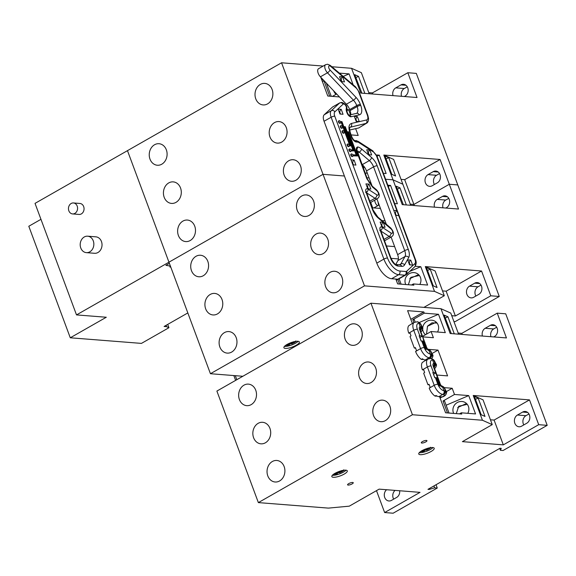 <?xml version="1.0" encoding="UTF-8"?>
<svg xmlns="http://www.w3.org/2000/svg" width="576" height="576" viewBox="0 0 576 576"><rect width="100%" height="100%" fill="white"/><g stroke="black" fill="none" stroke-linecap="round" stroke-linejoin="round"><path stroke-width="0.86" d="M161.791 164.203A10.8 8.928 94.5 0 1 157.32 165.24A10.8 8.928 94.5 0 1 149.35 156.521A10.8 8.928 94.5 0 1 154.555 144.749A10.8 8.928 94.5 0 1 159.019 143.712A10.8 8.928 94.5 0 1 166.99 152.431A10.8 8.928 94.5 0 1 161.791 164.203M175.982 202.37A10.8 8.928 94.5 0 1 171.518 203.407A10.8 8.928 94.5 0 1 163.541 194.695A10.8 8.928 94.5 0 1 168.746 182.916A10.8 8.928 94.5 0 1 173.21 181.879A10.8 8.928 94.5 0 1 181.188 190.598A10.8 8.928 94.5 0 1 175.982 202.37M190.181 240.545A10.8 8.928 94.5 0 1 185.71 241.582A10.8 8.928 94.5 0 1 177.739 232.862A10.8 8.928 94.5 0 1 182.945 221.083A10.8 8.928 94.5 0 1 187.409 220.054A10.8 8.928 94.5 0 1 195.379 228.766A10.8 8.928 94.5 0 1 190.181 240.545M267.559 103.889A10.8 8.928 94.5 0 1 263.095 104.926A10.8 8.928 94.5 0 1 255.118 96.206A10.8 8.928 94.5 0 1 260.323 84.427A10.8 8.928 94.5 0 1 264.787 83.39A10.8 8.928 94.5 0 1 272.765 92.11A10.8 8.928 94.5 0 1 267.559 103.889M281.758 142.056A10.8 8.928 94.5 0 1 277.286 143.093A10.8 8.928 94.5 0 1 269.316 134.374A10.8 8.928 94.5 0 1 274.522 122.602A10.8 8.928 94.5 0 1 278.986 121.565A10.8 8.928 94.5 0 1 286.956 130.284A10.8 8.928 94.5 0 1 281.758 142.056M295.949 180.223A10.8 8.928 94.5 0 1 291.485 181.26A10.8 8.928 94.5 0 1 283.507 172.541A10.8 8.928 94.5 0 1 288.713 160.769A10.8 8.928 94.5 0 1 293.177 159.732A10.8 8.928 94.5 0 1 301.154 168.451A10.8 8.928 94.5 0 1 295.949 180.223M333.706 90.871A8.251 7.819 -52.1 0 0 333.763 91.037A8.251 7.819 -52.1 0 0 336.096 94.284M366.862 173.203L366.79 171.706M364.061 166.565A8.251 7.819 -52.1 0 0 363.542 168.768M383.818 155.045L393.624 159.422L402.84 184.205L393.034 179.834L385.603 179.244L393.034 179.834L383.818 155.045L440.086 159.48L449.302 184.262L457.79 184.932L416.311 73.397L407.822 72.727L372.427 92.916L368.784 92.628M323.186 66.067L281.549 62.784L35.028 203.371L76.507 314.906L168.955 262.188L127.476 150.653L168.955 262.188L323.028 174.319L344.405 176.004L323.028 174.319L168.955 262.188L210.434 373.716L364.507 285.854L434.513 291.37L425.297 266.58L481.558 271.008L490.781 295.798L499.27 296.467L457.79 184.932L449.302 184.262L413.906 204.451L410.263 204.163L413.906 204.451L404.683 179.662L440.086 159.48M369.202 93.751L361.361 72.677L351.554 68.299L331.848 66.744M407.822 72.727L417.038 97.517L360.77 93.082L351.554 68.299M364.867 93.406L358.531 76.37L354.722 74.671L361.901 93.175M372.427 92.916L372.845 94.032M404.309 96.509L405.137 96.041A6.192 5.119 -85.5 0 0 408.118 89.294A6.192 5.119 -85.5 0 0 403.546 84.298A6.192 5.119 -85.5 0 0 400.982 84.888L395.784 87.854A6.192 5.119 -85.5 0 0 393.012 95.623M281.549 62.784L364.507 285.854M366.89 177.775L369.108 177.948L366.89 177.775M339.35 73.116L349.085 73.879L353.153 84.823M339.458 96.941L327.773 96.019L320.796 77.256M347.062 109.57L348.588 109.692L350.482 114.768M355.644 128.657L358.178 135.468L351.13 134.914M376.402 154.944L379.318 155.174L386.136 173.513L383.386 173.297M367.358 173.239L365.141 173.066M407.282 86.81L404.273 88.524A6.192 5.119 -85.5 0 0 401.501 96.293M439.546 173.556L436.529 175.277A6.192 5.119 -85.5 0 0 434.383 184.507M355.817 77.623L358.531 76.37M401.047 179.374L404.683 179.662M391.774 174.312L395.582 176.011L388.764 157.666L384.955 155.966L391.774 174.312M428.04 174.607A6.192 5.119 -85.5 0 0 425.059 181.354A6.192 5.119 -85.5 0 0 429.631 186.35A6.192 5.119 -85.5 0 0 432.187 185.76L437.393 182.794A6.192 5.119 -85.5 0 0 440.381 176.04A6.192 5.119 -85.5 0 0 435.809 171.043A6.192 5.119 -85.5 0 0 433.246 171.634L428.04 174.607L436.529 175.277M332.41 96.386L336.643 93.967M324.115 81.194L329.681 96.17M343.21 76.385L349.085 73.879M348.588 109.692L346.846 110.686M376.999 156.161L379.318 155.174M386.05 158.918L388.764 157.666M326.311 83.066L331.229 96.293M203.27 275.738A10.8 8.928 94.5 0 1 198.799 276.775A10.8 8.928 94.5 0 1 190.829 268.056A10.8 8.928 94.5 0 1 196.034 256.284A10.8 8.928 94.5 0 1 200.498 255.247A10.8 8.928 94.5 0 1 208.469 263.966A10.8 8.928 94.5 0 1 203.27 275.738M217.462 313.906A10.8 8.928 94.5 0 1 212.998 314.942A10.8 8.928 94.5 0 1 205.02 306.223A10.8 8.928 94.5 0 1 210.226 294.451A10.8 8.928 94.5 0 1 214.69 293.414A10.8 8.928 94.5 0 1 222.667 302.134A10.8 8.928 94.5 0 1 217.462 313.906M231.66 352.073A10.8 8.928 94.5 0 1 227.189 353.11A10.8 8.928 94.5 0 1 219.218 344.398A10.8 8.928 94.5 0 1 224.424 332.618A10.8 8.928 94.5 0 1 228.888 331.582A10.8 8.928 94.5 0 1 236.858 340.301A10.8 8.928 94.5 0 1 231.66 352.073M309.038 215.417A10.8 8.928 94.5 0 1 304.574 216.454A10.8 8.928 94.5 0 1 296.597 207.742A10.8 8.928 94.5 0 1 301.802 195.962A10.8 8.928 94.5 0 1 306.266 194.926A10.8 8.928 94.5 0 1 314.244 203.645A10.8 8.928 94.5 0 1 309.038 215.417M323.237 253.591A10.8 8.928 94.5 0 1 318.766 254.628A10.8 8.928 94.5 0 1 310.795 245.909A10.8 8.928 94.5 0 1 316.001 234.13A10.8 8.928 94.5 0 1 320.465 233.1A10.8 8.928 94.5 0 1 328.435 241.812A10.8 8.928 94.5 0 1 323.237 253.591M337.428 291.758A10.8 8.928 94.5 0 1 332.964 292.795A10.8 8.928 94.5 0 1 324.986 284.076A10.8 8.928 94.5 0 1 330.192 272.304A10.8 8.928 94.5 0 1 334.656 271.267A10.8 8.928 94.5 0 1 342.634 279.986A10.8 8.928 94.5 0 1 337.428 291.758M378.576 205.243L378.029 201.946M374.753 200.131A8.251 7.819 -52.1 0 0 375.242 202.565A8.251 7.819 -52.1 0 0 377.575 205.812M284.414 346.399A8.251 2.275 159.6 0 0 284.652 346.421A8.251 2.275 159.6 0 0 291.888 344.916A8.251 2.275 159.6 0 0 298.116 341.309M297.878 341.28A8.251 2.275 -20.4 0 1 299.369 341.964A8.251 2.275 -20.4 0 1 294.444 346.14A8.251 2.275 -20.4 0 1 285.386 348.408A8.251 2.275 -20.4 0 1 283.896 347.724A8.251 2.275 -20.4 0 1 288.821 343.548A8.251 2.275 -20.4 0 1 297.878 341.28M408.341 284.731L410.81 277.366L419.35 275.472M419.832 284.436A8.251 7.819 -52.1 0 0 420.458 277.474A8.251 7.819 -52.1 0 0 418.039 274.154A8.251 7.819 -52.1 0 0 408.341 274.327A8.251 7.819 -52.1 0 0 405.475 283.86A8.251 7.819 -52.1 0 0 405.763 284.53M410.681 205.279L402.84 184.205L393.034 179.834L402.25 204.617L458.518 209.045L449.302 184.262L413.906 204.451L414.317 205.567M406.339 204.941L400.01 187.906L396.202 186.206L403.38 204.703M445.788 208.044L446.616 207.576A6.192 5.119 -85.5 0 0 449.597 200.822A6.192 5.119 -85.5 0 0 445.025 195.826A6.192 5.119 -85.5 0 0 442.462 196.423L437.263 199.39A6.192 5.119 -85.5 0 0 434.491 207.158M369.115 182.52L370.858 182.657M387.814 185.198L390.564 185.414L397.382 203.753L394.632 203.537M380.441 208.433L372.24 207.792M382.003 220.586L385.056 220.824M394.639 246.607L386.431 245.959M391.046 258.35L398.376 258.926M415.166 266.263L420.797 266.71L427.615 285.048L413.388 283.932L413.849 285.17L397.642 283.889L395.849 279.058M499.27 296.467L455.126 321.638L453.917 321.545M448.762 198.346L445.752 200.059A6.192 5.119 -85.5 0 0 442.98 207.828M481.018 285.091L478.008 286.805A6.192 5.119 -85.5 0 0 475.862 296.042M242.834 376.272L210.434 373.716M397.296 189.158L400.01 187.906M442.526 290.909L446.162 291.197L481.558 271.008M425.297 266.58L435.103 270.958L444.319 295.74L434.513 291.37M433.253 285.84L437.062 287.539L430.243 269.201L426.434 267.502L433.253 285.84M490.781 295.798L455.386 315.979L451.742 315.698M423.922 307.375L444.319 295.74M455.386 315.979L446.162 291.197M469.519 286.135A6.192 5.119 -85.5 0 0 466.538 292.889A6.192 5.119 -85.5 0 0 471.11 297.886A6.192 5.119 -85.5 0 0 473.666 297.295L478.872 294.322A6.192 5.119 -85.5 0 0 481.86 287.575A6.192 5.119 -85.5 0 0 477.288 282.578A6.192 5.119 -85.5 0 0 474.725 283.169L469.519 286.135L478.008 286.805M373.889 207.922L379.138 204.926M388.26 186.394L390.564 185.414M386.05 223.517L385.69 223.718M411.538 284.983L413.388 283.932M397.843 279.454L399.55 284.04M409.702 271.44L420.797 266.71M409.738 278.69L417.715 274.997M427.529 270.454L430.243 269.201M370.706 202.442L372.708 207.828M399.096 278.784L401.098 284.162M286.726 344.642L288.986 343.85M289.915 343.073L292.176 343.253L292.356 343.75L290.282 343.951L288.05 345.226L289.555 345.348L288.986 345.672L285.739 345.276M288.792 344.808L289.555 345.348M295.603 341.294L295.56 341.885L293.278 343.217L290.16 342.972M289.138 343.404L292.356 343.75M288.547 343.678L289.166 343.498M287.489 344.7L287.676 345.197L289.908 343.922L288.598 343.822M286.294 344.902L287.676 345.197M285.797 345.42L286.366 345.096M293.609 341.712L292.003 342.749L291.204 342.576M295.2 341.705L293.472 342.864L292.378 342.778L295.085 341.64M292.003 342.749L291.852 342.353M293.472 342.864L293.119 342.36M294.732 341.539L293.292 342.367M399.672 490.759A6.192 5.119 94.5 0 1 396.677 497.419L391.471 500.386A6.192 5.119 94.5 0 1 388.908 500.976A6.192 5.119 94.5 0 1 384.422 496.462A6.192 5.119 94.5 0 1 386.604 489.73M251.201 404.618A10.8 8.928 94.5 0 1 246.737 405.655A10.8 8.928 94.5 0 1 238.759 396.936A10.8 8.928 94.5 0 1 243.965 385.164A10.8 8.928 94.5 0 1 248.429 384.127A10.8 8.928 94.5 0 1 256.399 392.846A10.8 8.928 94.5 0 1 251.201 404.618M265.392 442.793A10.8 8.928 94.5 0 1 260.928 443.83A10.8 8.928 94.5 0 1 252.95 435.11A10.8 8.928 94.5 0 1 258.156 423.331A10.8 8.928 94.5 0 1 262.62 422.294A10.8 8.928 94.5 0 1 270.598 431.014A10.8 8.928 94.5 0 1 265.392 442.793M279.59 480.96A10.8 8.928 94.5 0 1 275.126 481.997A10.8 8.928 94.5 0 1 267.149 473.278A10.8 8.928 94.5 0 1 272.354 461.506A10.8 8.928 94.5 0 1 276.818 460.469A10.8 8.928 94.5 0 1 284.796 469.188A10.8 8.928 94.5 0 1 279.59 480.96M356.969 344.304A10.8 8.928 94.5 0 1 352.505 345.341A10.8 8.928 94.5 0 1 344.527 336.622A10.8 8.928 94.5 0 1 349.733 324.85A10.8 8.928 94.5 0 1 354.197 323.813A10.8 8.928 94.5 0 1 362.174 332.532A10.8 8.928 94.5 0 1 356.969 344.304M371.167 382.471A10.8 8.928 94.5 0 1 366.696 383.508A10.8 8.928 94.5 0 1 358.726 374.789A10.8 8.928 94.5 0 1 363.931 363.017A10.8 8.928 94.5 0 1 368.395 361.98A10.8 8.928 94.5 0 1 376.366 370.699A10.8 8.928 94.5 0 1 371.167 382.471M385.358 420.638A10.8 8.928 94.5 0 1 380.894 421.675A10.8 8.928 94.5 0 1 372.917 412.963A10.8 8.928 94.5 0 1 378.122 401.184A10.8 8.928 94.5 0 1 382.586 400.147A10.8 8.928 94.5 0 1 390.564 408.866A10.8 8.928 94.5 0 1 385.358 420.638M426.506 334.13L427.529 326.138L431.986 322.819L437.047 323.064M437.53 332.021A8.251 7.819 -52.1 0 0 438.156 325.066A8.251 7.819 -52.1 0 0 435.737 321.746A8.251 7.819 -52.1 0 0 427.248 321.134A8.251 7.819 -52.1 0 0 422.683 328.687M422.712 329.407A8.251 7.819 -52.1 0 0 423.173 331.452A8.251 7.819 -52.1 0 0 425.506 334.699M352.706 482.465A3.024 0.835 -20.4 0 1 353.254 482.717A3.024 0.835 -20.4 0 1 351.446 484.243A3.024 0.835 -20.4 0 1 348.127 485.078A3.024 0.835 -20.4 0 1 347.58 484.826A3.024 0.835 -20.4 0 1 349.38 483.293A3.024 0.835 -20.4 0 1 352.706 482.465M426.413 440.431A3.024 0.835 -20.4 0 1 426.96 440.683A3.024 0.835 -20.4 0 1 425.153 442.21A3.024 0.835 -20.4 0 1 421.834 443.045A3.024 0.835 -20.4 0 1 421.286 442.793A3.024 0.835 -20.4 0 1 423.086 441.266A3.024 0.835 -20.4 0 1 426.413 440.431M332.352 475.279A8.251 2.275 159.6 0 0 332.582 475.308A8.251 2.275 159.6 0 0 339.826 473.803A8.251 2.275 159.6 0 0 346.046 470.189M345.809 470.167A8.251 2.275 -20.4 0 1 347.299 470.851A8.251 2.275 -20.4 0 1 342.374 475.02A8.251 2.275 -20.4 0 1 333.317 477.288A8.251 2.275 -20.4 0 1 331.834 476.604A8.251 2.275 -20.4 0 1 336.751 472.435A8.251 2.275 -20.4 0 1 345.809 470.167M419.263 452.664A8.251 2.275 159.6 0 0 419.494 452.693A8.251 2.275 159.6 0 0 426.737 451.188A8.251 2.275 159.6 0 0 432.958 447.574M432.727 447.552A8.251 2.275 -20.4 0 1 434.218 448.236A8.251 2.275 -20.4 0 1 429.293 452.405A8.251 2.275 -20.4 0 1 420.235 454.673A8.251 2.275 -20.4 0 1 418.745 453.989A8.251 2.275 -20.4 0 1 423.67 449.82A8.251 2.275 -20.4 0 1 432.727 447.552M456.271 413.618L458.741 406.246L467.28 404.359M467.762 413.323A8.251 7.819 -52.1 0 0 468.396 406.361A8.251 7.819 -52.1 0 0 465.97 403.042A8.251 7.819 -52.1 0 0 456.271 403.214A8.251 7.819 -52.1 0 0 453.406 412.747A8.251 7.819 -52.1 0 0 453.694 413.417M458.611 334.166L450.77 313.092L440.964 308.714L370.958 303.206L412.438 414.734L482.443 420.25L473.227 395.467L529.495 399.895L538.711 424.678L547.2 425.347L505.721 313.812L497.232 313.15L461.837 333.331L458.194 333.043M370.958 303.206L216.886 391.068L258.365 502.603L412.438 414.734M497.232 313.15L506.448 337.932L450.18 333.504L440.964 308.714M454.277 333.821L447.941 316.786L444.132 315.086L451.31 333.59M461.837 333.331L462.254 334.454M493.718 336.931L494.546 336.456A6.192 5.119 -85.5 0 0 497.527 329.71A6.192 5.119 -85.5 0 0 492.955 324.713A6.192 5.119 -85.5 0 0 490.399 325.303L485.194 328.277A6.192 5.119 -85.5 0 0 482.422 336.038M412.373 323.489L407.599 310.658L423.806 311.933L424.267 313.178L438.494 314.294L445.313 332.64L431.086 331.517L433.39 337.716L422.741 336.874M428.875 349.387L438.005 350.107L447.588 375.883L436.939 375.041M444.226 387.648L452.196 388.274L454.5 394.474L468.727 395.59L475.553 413.935L461.318 412.812L461.779 414.05L445.572 412.776L439.603 396.713M547.2 425.347L503.057 450.518L500.436 450.317L501.242 448.351L500.011 448.25L427.968 489.334L429.199 489.434L434.642 487.836L433.937 485.935M496.692 327.226L493.682 328.939A6.192 5.119 -85.5 0 0 490.91 336.708M528.955 413.971L525.946 415.692A6.192 5.119 -85.5 0 0 523.793 424.922M499.73 448.416L500.436 450.317M428.954 488.772L429.199 489.434M436.032 484.733L437.263 488.038L393.127 513.216L384.631 512.546L376.488 490.644M395.093 490.399A6.192 5.119 -85.5 0 0 393.667 499.133M384.631 512.546L420.026 492.358L379.123 489.139L349.279 506.16L328.37 508.111L258.365 502.603M427.435 326.275L435.413 322.582M445.226 318.046L447.941 316.786M490.457 419.796L494.1 420.077L529.495 399.895M473.227 395.467L483.034 399.838L492.25 424.627L482.443 420.25M481.183 414.727L484.992 416.426L478.174 398.081L474.365 396.382L481.183 414.727M538.711 424.678L503.316 444.866L462.406 441.641L492.25 424.627M437.263 488.038L434.642 487.836M503.316 444.866L494.1 420.077M517.45 415.022A6.192 5.119 -85.5 0 0 514.469 421.769A6.192 5.119 -85.5 0 0 519.041 426.773A6.192 5.119 -85.5 0 0 521.597 426.175L526.802 423.209A6.192 5.119 -85.5 0 0 529.79 416.455A6.192 5.119 -85.5 0 0 525.218 411.458A6.192 5.119 -85.5 0 0 522.655 412.056L517.45 415.022L525.946 415.692M423.806 311.933L410.825 319.342M422.561 336.384L431.086 331.517M424.267 313.178L412.812 319.709L413.899 322.618M419.314 322.474L438.494 314.294M412.812 319.709L414.36 319.824L415.166 321.991M438.005 350.107L432.036 353.506M446.227 391.68L452.196 388.274M459.468 413.87L461.318 412.812M454.5 394.474L443.052 401.004L447.487 412.927M446.119 405.23L468.727 395.59M443.052 401.004L444.593 401.126L449.028 413.05M457.668 407.57L465.646 403.877M475.459 399.341L478.174 398.081M334.656 473.522L336.917 472.738M337.846 471.96L340.106 472.133L340.286 472.63L338.22 472.838L335.981 474.113L337.486 474.228L336.917 474.552L333.67 474.156M336.722 473.688L337.486 474.228M421.69 450.835L423.893 450.086M424.814 449.323L427.003 449.496L427.19 449.993L425.182 450.187L423.022 451.426L424.476 451.541L423.922 451.85L420.768 451.418M423.763 451.001L424.476 451.541M343.534 470.182L343.49 470.772L341.215 472.104L338.09 471.859M337.068 472.291L340.286 472.63M336.478 472.558L337.097 472.378M335.419 473.587L335.606 474.084L337.838 472.81L336.528 472.702M334.224 473.789L335.606 474.084M333.727 474.3L334.296 473.976M430.337 447.617L430.294 448.186L428.083 449.482L425.016 449.237M424.066 449.64L427.19 449.993M423.49 449.899L424.102 449.748M422.467 450.9L422.654 451.397L424.822 450.158L423.554 450.058M421.301 451.073L422.654 451.397M420.833 451.613L421.387 451.296M341.539 470.592L339.934 471.636L339.134 471.463M343.13 470.585L341.402 471.751L340.308 471.665L343.015 470.527M428.4 448.013L426.845 449.021L426.161 448.805M429.941 448.006L428.27 449.136L427.212 449.05L429.833 447.948M339.934 471.636L339.79 471.24M341.402 471.751L341.05 471.24M342.662 470.419L341.222 471.254M426.845 449.021L426.694 448.625M428.27 449.136L427.954 448.632M429.48 447.833L428.083 448.639M341.1 125.618A1.375 0.677 60.3 0 0 340.877 125.662A1.375 0.677 60.3 0 0 340.87 126.994A1.375 0.677 60.3 0 0 342.022 128.095A1.375 0.677 60.3 0 0 342.245 128.052A1.375 0.677 60.3 0 0 342.446 127.346L345.038 127.555L344.628 127.793L345.866 131.134L346.406 131.177L346.824 130.939L345.262 126.727L342.122 126.482A1.375 0.677 60.3 0 0 341.1 125.618M340.682 125.856A1.375 0.677 60.3 0 0 340.466 125.899A1.375 0.677 60.3 0 0 340.459 127.231A1.375 0.677 60.3 0 0 341.604 128.333A1.375 0.677 60.3 0 0 341.827 128.29A1.375 0.677 60.3 0 0 341.978 128.124M357.559 155.966L348.566 131.803L343.966 131.436A1.375 0.677 60.3 0 0 342.943 130.579A1.375 0.677 60.3 0 0 342.72 130.622A1.375 0.677 60.3 0 0 342.72 131.954A1.375 0.677 60.3 0 0 343.865 133.056A1.375 0.677 60.3 0 0 344.088 133.013A1.375 0.677 60.3 0 0 344.29 132.307L348.35 132.624L356.695 155.059L352.634 154.735A1.375 0.677 60.3 0 0 351.605 153.871A1.375 0.677 60.3 0 0 351.389 153.922A1.375 0.677 60.3 0 0 351.382 155.254A1.375 0.677 60.3 0 0 352.534 156.355A1.375 0.677 60.3 0 0 352.75 156.305A1.375 0.677 60.3 0 0 352.951 155.606L357.559 155.966L352.966 155.873M351.194 154.109A1.375 0.677 60.3 0 0 350.971 154.159A1.375 0.677 60.3 0 0 350.964 155.491A1.375 0.677 60.3 0 0 352.116 156.593A1.375 0.677 60.3 0 0 352.332 156.542A1.375 0.677 60.3 0 0 352.483 156.377M342.526 130.817A1.375 0.677 60.3 0 0 342.31 130.86A1.375 0.677 60.3 0 0 342.302 132.192A1.375 0.677 60.3 0 0 343.447 133.294A1.375 0.677 60.3 0 0 343.67 133.25A1.375 0.677 60.3 0 0 343.822 133.078M350.935 145.822L346.234 133.178L345.694 133.135L350.071 144.914L348.941 144.821A1.375 0.677 60.3 0 0 347.918 143.957A1.375 0.677 60.3 0 0 347.702 144.007A1.375 0.677 60.3 0 0 347.695 145.339A1.375 0.677 60.3 0 0 348.84 146.441A1.375 0.677 60.3 0 0 349.063 146.398A1.375 0.677 60.3 0 0 349.265 145.692L350.935 145.822L349.279 145.958M347.508 144.194A1.375 0.677 60.3 0 0 347.285 144.245A1.375 0.677 60.3 0 0 347.278 145.577A1.375 0.677 60.3 0 0 348.43 146.678A1.375 0.677 60.3 0 0 348.646 146.635A1.375 0.677 60.3 0 0 348.797 146.462M354.247 150.898L347.702 133.294L347.162 133.258L353.383 149.983L350.784 149.782A1.375 0.677 60.3 0 0 349.762 148.918A1.375 0.677 60.3 0 0 349.546 148.961A1.375 0.677 60.3 0 0 349.538 150.293A1.375 0.677 60.3 0 0 350.683 151.394A1.375 0.677 60.3 0 0 350.906 151.351A1.375 0.677 60.3 0 0 351.108 150.646L354.247 150.898L351.122 150.919M349.351 149.155A1.375 0.677 60.3 0 0 349.128 149.198A1.375 0.677 60.3 0 0 349.121 150.53A1.375 0.677 60.3 0 0 350.273 151.632A1.375 0.677 60.3 0 0 350.489 151.589A1.375 0.677 60.3 0 0 350.64 151.423M339.257 120.665A1.375 0.677 60.3 0 0 339.034 120.708A1.375 0.677 60.3 0 0 339.026 122.04A1.375 0.677 60.3 0 0 340.178 123.142A1.375 0.677 60.3 0 0 340.402 123.098A1.375 0.677 60.3 0 0 340.603 122.393L341.734 122.479L342.979 125.827L342.562 126.065L343.519 125.87L341.95 121.658L340.279 121.522A1.375 0.677 60.3 0 0 339.257 120.665M338.839 120.902A1.375 0.677 60.3 0 0 338.623 120.946A1.375 0.677 60.3 0 0 338.616 122.278A1.375 0.677 60.3 0 0 339.761 123.379A1.375 0.677 60.3 0 0 339.984 123.336A1.375 0.677 60.3 0 0 340.135 123.163M344.304 132.581L347.933 132.862L356.177 155.016M347.162 133.258L346.745 133.488L352.865 149.94M343.85 128.182L343.433 128.419L344.405 131.018L345.362 130.824L344.39 128.225L343.85 128.182L344.822 130.781L344.405 131.018M354.319 116.388L356.162 121.349L359.251 121.586L357.408 116.633L354.319 116.388M365.933 183.881L367.776 188.834L370.865 189.079L369.022 184.126L365.933 183.881M339.552 76.673L341.395 81.634L344.484 81.878L342.641 76.918L339.552 76.673M338.112 109.073L339.955 114.034L343.044 114.278L341.201 109.318L338.112 109.073M380.131 222.048L381.974 227.009L385.063 227.254L383.213 222.293L380.131 222.048M366.732 149.767L368.575 154.728L371.664 154.973L369.821 150.012L366.732 149.767M407.686 259.884L409.529 264.838L412.618 265.082L410.774 260.129L407.686 259.884M354.096 160.114L351.014 159.869L352.858 164.83L355.939 165.074L354.096 160.114A2.75 2.275 -85.5 0 0 352.937 163.778A2.75 2.275 -85.5 0 0 353.722 164.894M395.618 215.352L398.707 215.597L396.864 210.636L393.775 210.398L408.334 249.545A11.002 5.4 -119.7 0 1 408.722 257.458L404.611 264.845A11.002 5.4 -119.7 0 1 401.738 266.357L397.994 266.062A8.251 4.054 -119.7 0 1 390.6 258.264L380.268 230.486A4.126 2.023 -119.7 0 1 382.313 227.376L391.082 233.057A2.75 1.354 60.3 0 0 391.817 233.338A2.75 1.354 60.3 0 0 392.645 231.725A2.75 1.354 60.3 0 0 391.025 228.902A2.75 1.426 -49.7 0 0 390.722 227.988C393.394 231.091 394.855 234.619 391.543 236.83A5.501 2.7 -119.7 0 1 390.658 237.002A5.501 2.7 -119.7 0 1 389.182 236.441L380.902 231.077M340.618 122.666L341.316 122.717L342.562 126.065M345.694 133.135L345.276 133.373L349.553 144.871M342.461 127.62L344.628 127.793M350.813 114.696A8.251 4.054 60.3 0 0 350.057 110.606L349.675 109.584A8.251 4.054 60.3 0 0 346.363 104.22L320.393 76.824A5.501 2.7 -119.7 0 1 318.499 68.738A5.501 2.7 -119.7 0 1 318.542 68.717L325.62 64.678A5.501 2.7 -119.7 0 0 327.47 72.792A2.75 1.073 136.5 0 0 329.99 69.934L355.968 97.33A11.002 5.4 -119.7 0 1 360.382 104.479L360.763 105.502A11.002 5.4 -119.7 0 1 359.287 114.869L351.094 116.741A4.126 2.023 -119.7 0 1 350.712 116.762A4.126 2.023 -119.7 0 1 347.018 112.86L346.687 111.982A5.501 2.7 -119.7 0 1 346.342 108.367A2.75 1.354 60.3 0 0 345.737 105.667A2.75 1.354 60.3 0 0 343.706 103.961A2.75 1.354 60.3 0 0 343.138 104.141A2.75 2.383 -132.9 0 0 339.566 103.032A5.501 2.7 -119.7 0 1 339.818 102.845L341.834 102.406C345.874 103.997 347.544 106.675 346.86 110.448L346.86 110.448A2.75 2.203 18.9 0 0 346.342 108.367M399.42 264.766L400.889 263.93L405 256.543L397.922 260.582L395.791 264.413M397.922 260.582A8.251 4.054 60.3 0 0 397.634 254.65L404.712 250.61L373.565 166.86L366.487 170.899L372.132 186.091M376.906 198.907L386.33 224.258M391.097 237.082L397.634 254.65M366.487 170.899A8.251 4.054 60.3 0 0 362.246 164.65L369.324 160.61L359.302 152.114L357.689 153.036M366.487 123.286L358.783 127.944L349.661 130.025M396.49 215.424A2.75 2.275 -85.5 0 1 395.705 214.308A2.75 2.275 -85.5 0 1 396.864 210.636L376.74 156.528A5.501 2.7 60.3 0 0 373.284 151.891L358.639 142.416A2.75 1.354 60.3 0 0 357.898 142.128L356.357 142.006A5.501 2.7 -119.7 0 1 351.425 136.807L349.934 132.811A2.75 0.756 159.6 0 1 350.431 133.034L351.922 137.038C352.944 139.09 353.83 140.234 354.571 140.465L358.049 141.293L372.701 150.768L377.237 156.758L415.454 259.524C416.65 262.116 416.383 264.564 414.641 266.854L406.368 274.529A2.75 2.383 -132.9 0 1 405.986 274.81A5.501 2.7 -119.7 0 1 405.734 274.997L398.657 279.036A5.501 2.7 -119.7 0 1 398.614 279.058A5.501 2.7 -119.7 0 1 397.778 279.209L391.601 278.726A16.502 8.1 -119.7 0 1 376.805 263.124L324.05 121.27A8.251 4.054 -119.7 0 1 324.223 114.746L332.489 107.064A5.501 2.7 -119.7 0 1 332.69 106.913A5.501 2.7 -119.7 0 1 332.741 106.884L339.818 102.845M356.436 150.689L356.947 150.12L367.322 178.934A2.75 0.756 -20.4 0 0 366.826 178.704L356.774 151.661C355.896 148.896 356.213 147.326 357.732 146.952L356.623 150.624M367.891 115.502A2.75 0.756 159.6 0 0 367.394 115.272L358.726 91.966A2.75 0.756 -20.4 0 1 359.222 92.196L367.891 115.502L368.561 118.555C368.496 121.097 367.79 122.681 366.444 123.307L349.942 127.303C349.344 127.778 349.502 129.686 350.431 133.034M372.485 187.042A2.75 1.426 -49.7 0 0 372.182 186.134L376.531 189.821A2.75 1.426 -49.7 0 1 376.834 190.728L372.485 187.042L366.826 178.704M410.774 260.129A2.75 2.275 -85.5 0 0 409.615 263.794A2.75 2.275 -85.5 0 0 410.393 264.91M369.821 150.012A2.75 2.275 -85.5 0 0 368.662 153.677A2.75 2.275 -85.5 0 0 369.446 154.793M383.213 222.293A2.75 2.275 -85.5 0 0 382.054 225.958A2.75 2.275 -85.5 0 0 382.838 227.074M341.201 109.318A2.75 2.275 -85.5 0 0 340.042 112.982A2.75 2.275 -85.5 0 0 340.826 114.098M342.641 76.918A2.75 2.275 -85.5 0 0 341.474 80.582A2.75 2.275 -85.5 0 0 342.259 81.698M369.022 184.126A2.75 2.275 -85.5 0 0 367.862 187.79A2.75 2.275 -85.5 0 0 368.647 188.906M357.408 116.633A2.75 2.275 -85.5 0 0 356.249 120.298A2.75 2.275 -85.5 0 0 357.034 121.414M344.822 130.781L345.362 130.824M341.734 122.479L341.316 122.717M342.979 125.827L343.519 125.87M348.35 132.624L347.933 132.862M345.038 127.555L346.284 130.896L345.866 131.134M346.284 130.896L346.824 130.939M433.231 373.651L434.808 377.683L433.361 373.788M445.932 390.866A2.75 0.756 -20.4 0 1 445.968 390.931L444.442 387.9A2.75 2.628 139.7 0 1 444.888 388.656L444.002 387.619L446.177 392.126L444.888 388.656M434.743 361.397L433.865 360.353L435.154 363.823L436.039 364.867L434.743 361.397A2.75 2.628 -40.3 0 0 434.304 360.641L433.426 359.604L431.086 358.474A2.75 2.275 -85.5 0 0 430.898 358.466M445.982 391.01A2.75 0.756 -20.4 0 0 445.968 390.931L445.968 390.931C447.062 391.802 446.767 393.365 445.09 395.604L443.038 396.77A4.68 2.297 -119.7 0 1 442.289 396.922L438.89 396.655A9.626 4.723 -119.7 0 1 436.018 395.467L434.974 396.065A9.626 4.723 -119.7 0 1 429.221 388.152L430.171 387.31L429.07 384.336L427.946 384.71L429.242 384.811M427.946 384.71L423.684 373.248L424.642 372.434L423.533 369.461L422.417 369.835L423.713 369.943M434.974 396.065L436.363 396.173M436.37 377.741L435.406 377.662L435.694 378.454L436.018 377.964L436.111 379.577L437.558 380.448L438.322 379.872L437.558 380.448L437.976 380.21L436.241 378.756L436.435 377.726L436.738 379.217L437.674 379.721L437.033 378.792L437.371 377.755L438.602 378.994L438.091 380.369M437.58 380.815L436.925 381.974L438.12 383.177L438.538 382.939L437.35 381.737L437.998 380.578L439.718 381.989L439.502 382.968L439.438 381.938L438.271 381.067L438.89 381.938L438.12 383.177M437.033 378.792L436.615 379.03L436.608 378.122M436.702 378.036L437.119 377.798L436.442 377.748M439.243 383.155L439.661 382.918L439.085 383.206L439.416 382.817L439.085 383.206L438.912 382.788M438.854 381.845L438.883 382.723M438.646 383.681L437.99 384.833L439.186 386.035L439.603 385.798L438.408 384.595L439.056 383.443L440.777 384.847L440.568 385.826L440.503 384.797L439.337 383.926L439.956 384.797L439.186 386.035M440.309 386.014L440.719 385.776L440.15 386.064L440.438 385.308L440.15 386.064L439.97 385.654M439.92 384.71L439.942 385.582M422.402 369.806A9.626 4.723 -119.7 0 1 422.438 362.354L423.482 361.757A9.626 4.723 -119.7 0 1 424.08 361.274L428.033 359.021A9.626 4.723 -119.7 0 0 427.399 366.962L422.417 369.835M437.566 377.834L435.629 372.636L432.806 372.499L434.736 377.69L435.406 377.662M435.794 363.6A2.75 0.756 -20.4 0 1 435.83 363.665C436.925 364.543 436.63 366.098 434.952 368.338L434.455 368.381M440.107 398.066L442.13 396.914M445.09 395.604L444.557 395.633A2.75 2.628 -40.3 0 0 446.177 392.126M436.039 364.867A2.75 2.628 139.7 0 1 434.448 368.352M433.541 374.263L436.039 372.758M438.098 383.746L439.056 383.443M440.028 385.538L440.503 384.797L440.086 385.034M438.595 384.055L439.445 385.322L439.632 384.631L438.89 383.89L438.653 384.545M439.445 385.322L439.632 384.631L439.027 385.56M438.408 384.595L437.99 384.833M438.473 384.127L439.222 384.869M437.033 380.887L437.998 380.578M438.962 382.68L439.438 381.938L439.027 382.176M437.537 381.197L438.379 382.464L438.574 381.773L437.825 381.031L437.587 381.686M438.379 382.464L438.574 381.773L437.962 382.702M437.35 381.737L436.925 381.974M437.407 381.269L438.156 382.01M435.874 378.007L436.435 377.726M438.113 379.757L438.35 379.008L437.558 378.23L437.35 378.95L438.113 379.757L438.35 379.008L437.695 379.994M437.278 378.396L437.35 378.95M436.241 378.756L435.816 378.994M436.853 379.728L436.435 379.966M437.141 378.468L437.933 379.246M419.594 336.967L421.164 340.999L419.717 337.104M432.288 354.182A2.75 0.756 -20.4 0 1 432.331 354.247L430.805 351.223A2.75 2.628 139.7 0 1 431.244 351.972L430.366 350.935L432.533 355.442L431.244 351.972M421.106 324.713L420.221 323.676L422.395 328.183L421.106 324.713A2.75 2.628 -40.3 0 0 420.66 323.957L419.782 322.92L417.442 321.79A2.75 2.275 -85.5 0 0 417.254 321.79M426.226 360.05L425.254 359.971A9.626 4.723 -119.7 0 1 422.374 358.783L421.337 359.381A9.626 4.723 -119.7 0 1 415.584 351.468L416.527 350.626L415.426 347.652L414.302 348.026L415.606 348.127M414.302 348.026L410.04 336.564L410.998 335.758L409.896 332.784L408.773 333.158L410.069 333.259M421.337 359.381L422.726 359.489M422.726 341.057L421.762 340.985L422.057 341.77L422.374 341.28L422.474 342.893L423.914 343.764L424.678 343.195L423.914 343.764L424.332 343.526L422.597 342.072L422.791 341.042L423.094 342.533L424.03 343.037L423.389 342.115L423.734 341.071L424.958 342.31L424.447 343.685M423.936 344.138L423.288 345.29L424.483 346.493L424.901 346.255L423.706 345.053L424.354 343.901L426.074 345.305L425.866 346.284L425.801 345.262L424.634 344.383L425.254 345.254L424.483 346.493M423.389 342.115L422.978 342.346L422.964 341.446M423.482 341.114L422.798 341.064M425.599 346.471L426.017 346.234L425.448 346.522L425.772 346.133L425.448 346.522L425.268 346.111M425.21 345.168L425.239 346.039M425.002 346.997L424.346 348.156L425.542 349.351L425.959 349.114L424.771 347.911L425.419 346.759L427.14 348.163L426.924 349.142L426.859 348.12L425.693 347.242L426.312 348.12L425.542 349.351M426.665 349.33L427.082 349.092L426.506 349.38L426.794 348.631L426.506 349.38L426.334 348.97M426.276 348.026L426.305 348.905M408.758 333.13A9.626 4.723 -119.7 0 1 408.794 325.67L409.838 325.08A9.626 4.723 -119.7 0 1 410.436 324.598L414.389 322.337A9.626 4.723 -119.7 0 0 413.755 330.278L408.773 333.158M423.922 341.15L422.395 336.074L419.825 335.779L419.162 335.822L421.092 341.006L421.762 340.985M422.15 326.916A2.75 0.756 -20.4 0 1 422.186 326.988C423.281 327.859 422.986 329.414 421.315 331.654L420.818 331.697M422.395 328.183A2.75 2.628 139.7 0 1 420.811 331.675M431.604 358.553A2.75 2.628 -40.3 0 0 432.533 355.442M419.897 337.579L422.395 336.074M424.454 347.062L425.419 346.759M426.384 348.854L426.859 348.12L426.449 348.358M424.958 347.371L425.801 348.638L425.995 347.954L425.246 347.206L425.009 347.861M425.801 348.638L425.995 347.954L425.383 348.876M424.771 347.911L424.346 348.156M424.829 347.443L425.578 348.192M423.396 344.203L424.354 343.901M425.326 345.996L425.801 345.262L425.383 345.492M423.893 344.513L424.735 345.78L424.93 345.089L424.181 344.347L423.943 345.002M424.735 345.78L424.93 345.089L424.512 345.326L424.318 346.018M423.706 345.053L423.288 345.29M423.763 344.585L424.512 345.326M422.237 341.33L422.791 341.042M423.058 341.359L423.734 341.071M424.469 343.073L424.706 342.324L423.922 341.554L423.706 342.266L424.469 343.073L424.706 342.324L424.051 343.31M423.634 341.712L423.706 342.266M422.597 342.072L422.179 342.31M423.216 343.044L422.798 343.282M423.504 341.791L424.289 342.562M73.447 202.954L79.934 203.465A5.501 4.55 94.5 0 1 83.995 207.907A5.501 4.55 94.5 0 1 81.346 213.912A5.501 4.55 94.5 0 1 79.07 214.438L72.583 213.926A5.501 4.55 94.5 0 1 68.522 209.484A5.501 4.55 94.5 0 1 71.172 203.486A5.501 4.55 94.5 0 1 73.447 202.954A5.501 4.55 94.5 0 1 77.515 207.396A5.501 4.55 94.5 0 1 74.858 213.401A5.501 4.55 94.5 0 1 72.583 213.926M87.667 236.189L95.846 236.837A8.251 6.818 94.5 0 1 101.945 243.497A8.251 6.818 94.5 0 1 97.97 252.497A8.251 6.818 94.5 0 1 94.55 253.289L86.371 252.641A8.251 6.818 94.5 0 1 80.28 245.981A8.251 6.818 94.5 0 1 84.254 236.981A8.251 6.818 94.5 0 1 87.667 236.189A8.251 6.818 94.5 0 1 93.766 242.856A8.251 6.818 94.5 0 1 89.784 251.849A8.251 6.818 94.5 0 1 86.371 252.641M187.826 312.934L164.102 326.462L166.572 326.657L168.941 327.715L141.444 343.397L70.279 337.788L106.301 317.246L76.507 314.906M170.582 266.566L169.848 266.983L170.762 267.055M169.38 263.34L165.888 265.334L170.402 266.083M70.279 337.788L28.8 226.26L40.961 219.319M167.71 324.403L168.941 327.715M166.082 325.332L166.572 326.657M395.784 87.854L404.273 88.524M400.982 84.888L405.979 85.284M433.246 171.634L438.242 172.03M437.263 199.39L445.752 200.059M442.462 196.423L447.458 196.812M474.725 283.169L479.722 283.565M294.768 341.64L294.919 342.036M294.545 342.259L294.358 341.762M485.194 328.277L493.682 328.939M490.399 325.303L495.389 325.699M522.655 412.056L527.652 412.445M342.706 470.527L342.85 470.916M342.475 471.139L342.288 470.642M429.53 447.948L429.667 448.33M429.307 448.546L429.12 448.049M351.094 116.741A2.75 2.369 -102.9 0 0 348.991 115.2M358.726 91.966A5.501 2.7 60.3 0 0 355.896 87.804L330.559 66.305A2.75 1.354 60.3 0 0 329.508 65.794A2.75 1.354 60.3 0 0 328.651 67.205A2.75 1.354 60.3 0 0 329.99 69.934M391.025 228.902L378.18 218.002A11.002 5.4 -119.7 0 1 372.528 209.671L366.077 192.319A4.126 2.023 -119.7 0 1 368.114 189.209L376.884 194.882A2.75 1.354 60.3 0 0 377.626 195.17A2.75 1.354 60.3 0 0 378.454 193.55A2.75 1.354 60.3 0 0 376.834 190.728M370.332 202.658L377.345 198.655A5.501 2.7 -119.7 0 1 376.466 198.835A5.501 2.7 -119.7 0 1 374.983 198.266L366.703 192.91M343.138 104.141L334.872 111.816A5.501 2.7 60.3 0 0 334.757 116.172L351.014 159.869M352.858 164.83L387.511 258.019A13.752 6.754 60.3 0 0 399.838 271.022L406.015 271.505A2.75 1.354 60.3 0 0 406.584 271.325L414.85 263.65A5.501 2.7 60.3 0 0 414.958 259.301L398.707 215.597M357.732 146.952A11.002 5.4 -119.7 0 1 361.519 148.968L371.534 157.464A11.002 5.4 -119.7 0 1 377.186 165.794L393.775 210.398M349.934 132.811C348.25 127.62 348.739 124.495 351.41 123.444L366.66 119.959C367.992 119.426 368.237 117.871 367.394 115.272M369.799 201.226L374.983 198.266A2.75 1.742 122.9 0 0 376.884 194.882M383.998 239.393L389.182 236.441A2.75 1.742 -57.1 0 0 391.082 233.057M406.584 271.325A2.75 2.383 -132.9 0 1 406.368 274.529L405.734 274.997A5.501 2.7 -119.7 0 1 404.856 275.177L398.678 274.687A16.502 8.1 -119.7 0 1 383.89 259.085L331.135 117.238L324.05 121.27M397.778 279.209L404.856 275.177A2.75 2.275 -85.5 0 0 406.015 271.505M391.601 278.726L398.678 274.687A2.75 2.275 -85.5 0 0 399.838 271.022M376.805 263.124L383.89 259.085A2.75 0.756 159.6 0 1 387.511 258.019M324.223 114.746L331.301 110.707L339.566 103.032L332.489 107.064M350.057 110.606L357.134 106.567L356.753 105.545L349.675 109.584M346.363 104.22L353.441 100.181L327.47 72.792L320.393 76.824M358.783 127.944L365.825 123.566A2.75 2.369 -102.9 0 0 366.66 119.959M351.41 123.444A2.75 2.369 -102.9 0 1 350.575 127.044L349.819 127.512M361.519 148.968A2.75 1.426 -49.7 0 1 359.302 152.114A8.251 4.054 60.3 0 0 356.962 150.725M359.287 114.869A2.75 2.369 -102.9 0 0 356.594 113.371L356.602 113.371A8.251 4.054 60.3 0 0 357.134 106.567A2.75 0.756 159.6 0 1 360.763 105.502M380.268 230.486A2.75 0.756 159.6 0 1 380.765 230.717L391.097 258.494C393.379 262.627 395.057 264.629 396.13 264.506L400.068 264.794A8.251 4.054 60.3 0 0 400.889 263.93A2.75 2.297 29.1 0 1 404.611 264.845M360.382 104.479A2.75 0.756 159.6 0 0 356.753 105.545A8.251 4.054 60.3 0 0 353.441 100.181A2.75 1.073 136.5 0 0 355.968 97.33M377.186 165.794A2.75 0.756 -20.4 0 0 373.565 166.86A8.251 4.054 60.3 0 0 369.324 160.61A2.75 1.426 -49.7 0 0 371.534 157.464M408.722 257.458A2.75 2.297 29.1 0 0 405 256.543A8.251 4.054 60.3 0 0 404.712 250.61A2.75 0.756 -20.4 0 1 408.334 249.545M334.757 116.172A2.75 0.756 159.6 0 0 331.135 117.238A8.251 4.054 -119.7 0 1 331.301 110.707A2.75 2.383 -132.9 0 1 334.872 111.816M380.714 230.566A2.75 1.742 -57.1 0 0 382.313 227.376M378.18 218.002A2.75 1.426 -49.7 0 0 377.878 217.094L390.722 227.988M372.528 209.671A2.75 0.756 -20.4 0 1 373.025 209.902L377.878 217.094M391.097 258.494A2.75 0.756 159.6 0 0 390.6 258.264M366.077 192.319A2.75 0.756 -20.4 0 1 366.574 192.55L373.025 209.902M396.13 264.506A2.75 2.275 94.5 0 1 397.994 266.062M368.114 189.209A2.75 1.742 122.9 0 1 366.516 192.398M399.874 264.802A2.75 2.275 94.5 0 1 401.738 266.357M356.774 151.661A2.75 0.756 -20.4 0 1 357.264 151.891M355.896 87.804A2.75 1.426 -49.7 0 0 355.594 86.89L359.222 92.196M330.559 66.305A2.75 1.426 -49.7 0 0 330.257 65.398L355.594 86.89M351.922 137.038A2.75 0.756 159.6 0 0 351.425 136.807M354.492 140.45L354.571 140.465A2.75 2.275 94.5 0 1 356.357 142.006M356.033 140.573A2.75 2.275 94.5 0 1 357.898 142.128M358.049 141.293A2.75 1.742 122.9 0 1 358.639 142.416M372.701 150.768A2.75 1.742 122.9 0 1 373.284 151.891M347.018 112.86A2.75 0.756 -20.4 0 1 347.508 113.09L348.847 115.207M377.237 156.758A2.75 0.756 159.6 0 0 376.74 156.528M346.687 111.982A2.75 0.756 -20.4 0 1 347.184 112.212L347.508 113.09M415.454 259.524A2.75 0.756 159.6 0 0 414.958 259.301M414.641 266.854A2.75 2.383 -132.9 0 0 414.85 263.65M321.703 79.704L323.186 79.776M235.318 375.682L236.815 379.699M434.304 360.641L435.83 363.665A2.75 0.756 -20.4 0 1 435.845 363.744M436.111 379.577L436.81 381.456M438.638 380.736L438.437 380.174M437.206 382.514L437.846 384.235A6.876 3.377 60.3 0 0 437.875 384.314M439.704 383.594L439.488 383.011M438.444 385.596A6.876 3.377 60.3 0 0 444.01 390.737L442.721 387.266A3.024 1.483 -119.7 0 1 440.734 385.769M435.629 372.636L433.188 366.062A3.024 1.483 -119.7 0 1 433.872 363.47L432.583 360A6.876 3.377 60.3 0 0 431.028 365.897L433.469 372.463M438.098 378.166L433.685 366.293A2.75 0.756 159.6 0 0 433.188 366.062M431.028 365.897A2.75 0.756 159.6 0 0 427.399 366.962L434.218 385.301L429.221 388.152M437.846 384.235A2.75 0.756 159.6 0 0 434.218 385.301A9.626 4.723 -119.7 0 0 442.85 394.402L438.89 396.655M443.678 394.596A2.75 2.628 -40.3 0 0 445.298 391.09A5.501 1.519 -20.4 0 0 444.377 390.766A2.75 2.275 94.5 0 1 443.218 394.43A2.75 0.756 159.6 0 1 443.678 394.596L444.557 395.633L442.289 396.922M443.218 394.43L442.85 394.402A2.75 2.275 94.5 0 0 444.01 390.737M433.778 366.559A2.75 2.275 -85.5 0 0 434.239 363.499A5.501 1.519 -20.4 0 1 435.154 363.823A2.75 2.628 139.7 0 1 433.987 367.099M433.426 359.604A2.75 2.628 -40.3 0 1 433.865 360.353A5.501 1.519 159.6 0 0 432.95 360.029A2.75 2.275 -85.5 0 0 431.086 358.474L428.033 359.021M444.002 387.619A5.501 1.519 159.6 0 0 443.088 387.295A2.75 2.275 94.5 0 0 441.223 385.74A2.75 2.275 94.5 0 1 441.223 385.74L443.563 386.863A2.75 2.628 139.7 0 1 444.002 387.619M433.627 366.214A2.75 2.275 -85.5 0 0 433.872 363.47M441.266 385.79A2.75 2.275 94.5 0 1 442.721 387.266M432.583 360A2.75 2.275 -85.5 0 0 430.711 358.445M431.453 358.92C433.13 356.681 433.418 355.126 432.331 354.247L432.331 354.247A2.75 0.756 -20.4 0 1 432.338 354.326M420.66 323.957L422.186 326.988A2.75 0.756 -20.4 0 1 422.201 327.06M422.474 342.893L423.173 344.772M425.002 344.052L424.793 343.49M423.562 345.83L424.202 347.551A6.876 3.377 60.3 0 0 424.231 347.63M426.06 346.91L425.851 346.334M424.8 348.912A6.876 3.377 60.3 0 0 430.366 354.053L429.077 350.582A3.024 1.483 -119.7 0 1 427.09 349.092M421.985 335.952L419.544 329.378A3.024 1.483 -119.7 0 1 420.228 326.786L418.939 323.316A6.876 3.377 60.3 0 0 417.384 329.213L419.825 335.779M424.454 341.482L420.041 329.609A2.75 0.756 159.6 0 0 419.544 329.378M417.384 329.213A2.75 0.756 159.6 0 0 413.755 330.278L420.581 348.617L415.584 351.468M424.202 347.551A2.75 0.756 159.6 0 0 420.581 348.617A9.626 4.723 -119.7 0 0 429.206 357.718L425.254 359.971M430.481 358.43L430.034 357.912A2.75 0.756 159.6 0 0 429.581 357.746L429.206 357.718A2.75 2.275 94.5 0 0 430.366 354.053M420.142 329.875A2.75 2.275 -85.5 0 0 420.602 326.815A5.501 1.519 -20.4 0 1 421.517 327.146A2.75 2.628 139.7 0 1 420.343 330.422M419.782 322.92A2.75 2.628 -40.3 0 1 420.221 323.676A5.501 1.519 159.6 0 0 419.306 323.345A2.75 2.275 -85.5 0 0 417.442 321.79L414.389 322.337M429.581 357.746A2.75 2.275 94.5 0 0 430.74 354.082A5.501 1.519 -20.4 0 1 431.654 354.406A2.75 2.628 -40.3 0 1 430.034 357.912M430.366 350.935A5.501 1.519 159.6 0 0 429.451 350.611A2.75 2.275 94.5 0 0 427.579 349.056A2.75 2.275 94.5 0 1 427.579 349.056L429.919 350.179A2.75 2.628 139.7 0 1 430.366 350.935M419.983 329.53A2.75 2.275 -85.5 0 0 420.228 326.786M427.622 349.106A2.75 2.275 94.5 0 1 429.077 350.582M418.939 323.316A2.75 2.275 -85.5 0 0 417.074 321.761M295.726 340.942L295.913 341.438M343.663 469.829L343.843 470.318M430.452 447.257L430.632 447.754M340.877 125.662L340.466 125.899M342.245 128.052L341.827 128.29M351.389 153.922L350.971 154.159M352.75 156.305L352.332 156.542M342.72 130.622L342.31 130.86M344.088 133.013L343.67 133.25M347.702 144.007L347.285 144.245M349.063 146.398L348.646 146.635M349.546 148.961L349.128 149.198M350.906 151.351L350.489 151.589M339.034 120.708L338.623 120.946M340.402 123.098L339.984 123.336M330.257 65.398L327.643 64.238L325.62 64.678M377.345 198.655C380.657 196.452 379.195 192.924 376.531 189.821M396.295 280.26L398.614 279.058M384.523 240.826L391.543 236.83M380.765 230.717L380.563 229.752L379.822 230.666M366.574 192.55L366.365 191.585L365.63 192.492M372.182 186.134L367.322 178.934M356.602 113.371L348.898 115.128M347.184 112.212L346.867 110.434M322.2 81.036L324.619 81.288M233.842 375.559L235.634 380.376M438.718 379.829L439.207 381.139M439.798 382.745L440.266 383.998M434.952 368.338L434.534 368.575M440.856 385.711L441.317 385.834L440.899 385.373M443.563 386.863L444.442 387.9M425.074 343.145L425.563 344.455M426.161 346.061L426.629 347.321M421.315 331.654L420.89 331.898M427.212 349.027L427.68 349.15L427.255 348.696M429.919 350.179L430.805 351.223"/></g></svg>
